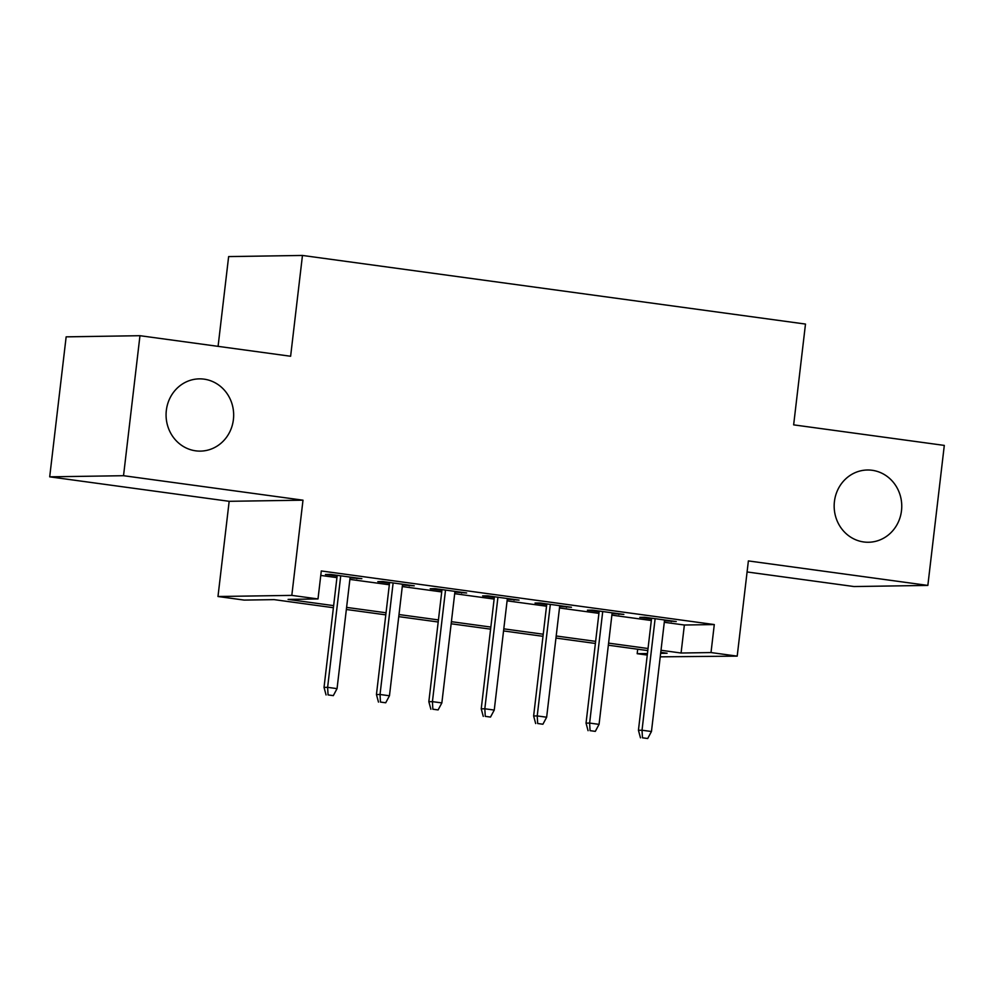 <?xml version="1.0" encoding="UTF-8"?>
<svg xmlns="http://www.w3.org/2000/svg" width="994" height="994" viewBox="0 0 994 994"><rect width="100%" height="100%" fill="white"/><g stroke="black" fill="none" stroke-linecap="round" stroke-linejoin="round"><path stroke-width="1.49" d="M233.404 419.567A36.132 33.796 -90.9 0 1 200.428 451.114A36.132 33.796 -90.9 0 1 166.333 410.423A36.132 33.796 -90.9 0 1 199.309 378.863A36.132 33.796 -90.9 0 1 233.404 419.567M901.496 510.692A36.132 33.796 -90.9 0 1 868.52 542.252A36.132 33.796 -90.9 0 1 834.426 501.548A36.132 33.796 -90.9 0 1 867.402 470A36.132 33.796 -90.9 0 1 901.496 510.692M333.4 607.719L274.108 599.63L244.189 600.09L217.984 596.512L291.814 595.381L318.005 598.947L288.086 599.407L333.636 605.632M229.167 501.311L302.996 500.181L123.529 475.704L139.968 335.699L66.151 336.842L49.7 476.834L229.167 501.311L217.984 596.512M218.084 346.359L228.632 256.589L302.462 255.446L805.488 324.069L793.647 424.86L944.3 445.411L927.849 585.416L748.383 560.927L737.2 656.127L660.227 656.835M747.09 571.96L854.032 586.547L927.849 585.416M647.268 655.071L637.179 653.692L647.442 653.543M637.701 649.219L637.179 653.692M123.529 475.704L49.7 476.834M350.074 577.825L361.853 578.682L330.418 574.395L325.423 574.47L337.115 576.06M402.471 584.981L414.249 585.826L382.814 581.54L377.819 581.614L389.511 583.205M454.867 592.126L466.646 592.971L435.21 588.684L430.228 588.759L441.908 590.361M507.275 599.27L519.054 600.115L487.607 595.828L482.624 595.915L494.316 597.506M559.672 606.415L571.451 607.272L540.015 602.985L535.02 603.06L546.712 604.65M612.068 613.571L623.847 614.416L592.412 610.13L587.417 610.204L599.109 611.795M664.29 622.281L684.369 625.015L714.288 624.555L321.298 570.954L318.005 598.947M320.776 575.427L336.929 577.626M349.888 579.39L389.325 584.77M402.284 586.547L441.734 591.927M454.693 593.691L494.13 599.071M507.089 600.836L546.526 606.216M559.485 607.98L598.922 613.36M611.882 615.137L651.331 620.517M664.464 620.716L676.243 621.561L644.808 617.274L639.825 617.349L651.505 618.951M302.996 500.181L291.814 595.381M714.288 624.555L711.008 652.561L737.2 656.127M139.968 335.699L290.621 356.25L302.462 255.446M660.637 653.331L667.111 653.232L660.749 652.362M647.79 650.598L608.353 645.218M595.394 643.453L555.957 638.073M542.997 636.309L503.548 630.929M490.589 629.152L451.152 623.772M438.192 622.008L398.756 616.628M385.796 614.864L346.359 609.484M660.998 650.275L681.076 653.021L711.008 652.561M346.595 607.396L386.045 612.776M399.004 614.54L438.441 619.921M451.4 621.685L490.837 627.065M503.796 628.842L543.233 634.222M556.193 635.986L595.642 641.366M608.601 643.13L648.038 648.51M684.369 625.015L681.076 653.021M671.348 620.89L671.261 621.635M618.951 613.745L618.864 614.491M566.543 606.601L566.456 607.346M514.146 599.457L514.06 600.202M461.75 592.3L461.663 593.045M409.354 585.155L409.267 585.901M356.945 578.011L356.858 578.756M651.592 618.206L638.434 730.279L642.025 730.23L655.121 618.678M642.459 737.809L647.703 738.517L642.459 737.809L642.025 730.23L651.455 731.509L664.564 619.97M638.434 730.279L640.471 737.834M647.703 738.517L651.455 731.509M599.196 611.049L586.038 723.135L589.628 723.073L602.724 611.534M590.063 730.652L595.307 731.373L590.063 730.652L589.628 723.073L599.059 724.365L612.155 612.826M586.038 723.135L588.075 730.689M595.307 731.373L599.059 724.365M546.799 603.905L533.629 715.991L537.22 715.928L550.328 604.389M537.667 723.508L542.91 724.228L537.667 723.508L537.22 715.928L546.65 717.221L559.759 605.669M533.629 715.991L535.667 723.545M542.91 724.228L546.65 717.221M494.403 596.76L481.233 708.834L484.823 708.784L497.932 597.245M485.271 716.363L490.502 717.072L485.271 716.363L484.823 708.784L494.254 710.064L507.362 598.525M481.233 708.834L483.27 716.388M490.502 717.072L494.254 710.064M441.995 589.616L428.836 701.689L432.427 701.64L445.523 590.088M432.862 709.219L438.106 709.927L432.862 709.219L432.427 701.64L441.858 702.92L454.966 591.38M428.836 701.689L430.874 709.244M438.106 709.927L441.858 702.92M389.598 582.459L376.44 694.545L380.031 694.483L393.127 582.944M380.466 702.062L385.709 702.783L380.466 702.062L380.031 694.483L389.462 695.775L402.558 584.236M376.44 694.545L378.478 702.099M385.709 702.783L389.462 695.775M337.202 575.315L324.032 687.401L327.622 687.339L340.731 575.799M328.07 694.918L333.313 695.638L328.07 694.918L327.622 687.339L337.053 688.631L350.161 577.079M324.032 687.401L326.069 694.955M333.313 695.638L337.053 688.631"/></g></svg>
